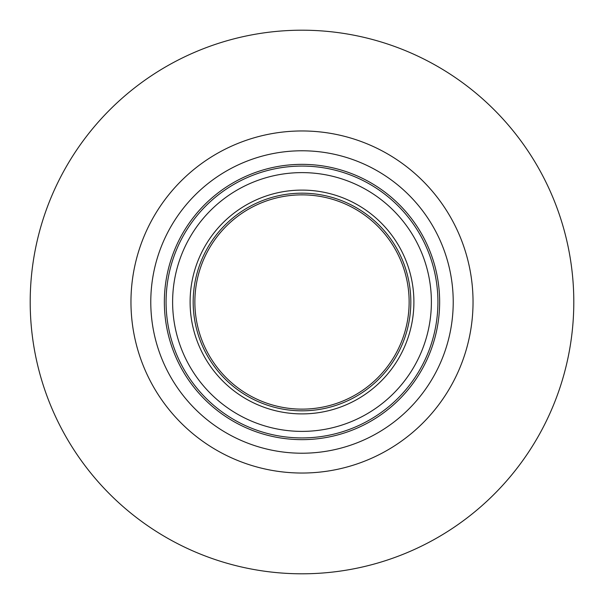 <?xml version="1.0" encoding="UTF-8"?>
<svg xmlns="http://www.w3.org/2000/svg" width="604" height="604" viewBox="0 0 604 604"><rect width="100%" height="100%" fill="white"/><g stroke="black" fill="none" stroke-linecap="round" stroke-linejoin="round"><path stroke-width="0.91" d="M302 473.038A171.038 171.038 0 0 0 473.038 302A171.038 171.038 0 0 0 302 130.962A171.038 171.038 0 0 0 130.962 302A171.038 171.038 0 0 0 302 473.038M302 409.135A107.135 107.135 0 0 1 194.866 302A107.135 107.135 0 0 1 302 194.866A107.135 107.135 0 0 1 409.135 302A107.135 107.135 0 0 1 302 409.135M302 573.8A271.8 271.8 0 0 0 573.8 302A271.8 271.8 0 0 0 302 30.2A271.8 271.8 0 0 0 30.2 302A271.8 271.8 0 0 0 302 573.8M302 150.781A151.219 151.219 0 0 1 453.219 302A151.219 151.219 0 0 1 302 453.219A151.219 151.219 0 0 1 150.781 302A151.219 151.219 0 0 1 302 150.781M302 164.356A137.644 137.644 0 0 1 439.644 302A137.644 137.644 0 0 1 302 439.644A137.644 137.644 0 0 1 164.356 302A137.644 137.644 0 0 1 302 164.356M302 437.923A135.923 135.923 0 0 1 166.077 302A135.923 135.923 0 0 1 302 166.077A135.923 135.923 0 0 1 437.923 302A135.923 135.923 0 0 1 302 437.923M302 431.384A129.384 129.384 0 0 0 431.384 302A129.384 129.384 0 0 0 302 172.616A129.384 129.384 0 0 0 172.616 302A129.384 129.384 0 0 0 302 431.384M302 413.899A111.899 111.899 0 0 1 190.101 302A111.899 111.899 0 0 1 302 190.101A111.899 111.899 0 0 1 413.899 302A111.899 111.899 0 0 1 302 413.899M302 410.826A108.826 108.826 0 0 0 410.826 302A108.826 108.826 0 0 0 302 193.174A108.826 108.826 0 0 0 193.174 302A108.826 108.826 0 0 0 302 410.826"/></g></svg>
